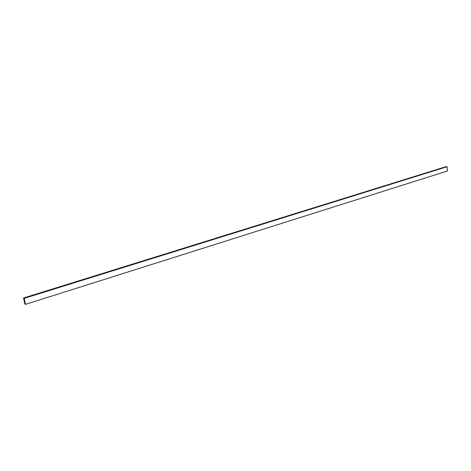<?xml version="1.0" encoding="UTF-8"?>
<svg xmlns="http://www.w3.org/2000/svg" width="471" height="471" viewBox="0 0 471 471"><rect width="100%" height="100%" fill="white"/><g stroke="black" fill="none" stroke-linecap="round" stroke-linejoin="round"><path stroke-width="0.71" d="M24.869 303.978L25.54 304.348L447.45 170.991L25.54 304.348L24.215 298.355L447.114 166.722L447.45 170.991L447.114 166.722L24.215 298.355L23.55 297.99L446.096 166.652L447.114 166.722L446.096 166.652L23.55 297.99L24.869 303.978L25.54 304.348L24.215 298.355L23.55 297.99L24.869 303.978"/></g></svg>
